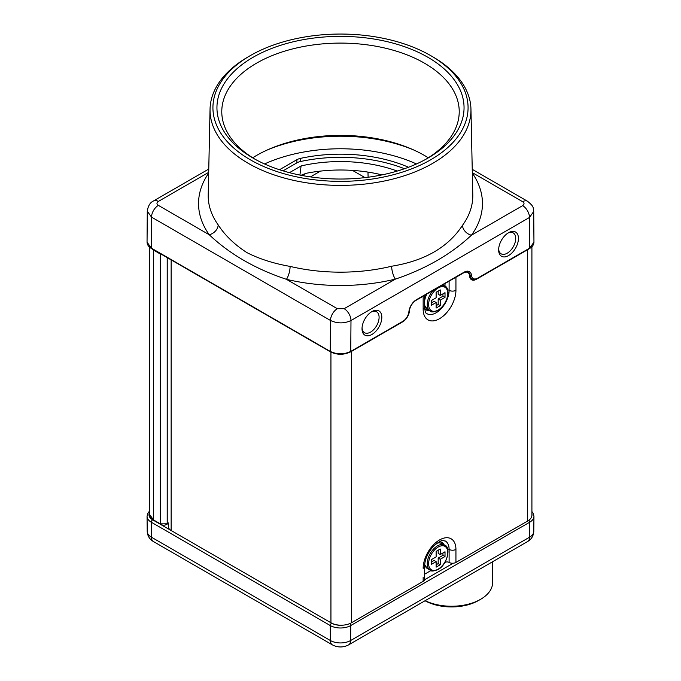 <?xml version="1.0" encoding="UTF-8"?>
<svg xmlns="http://www.w3.org/2000/svg" width="681" height="681" viewBox="0 0 681 681"><rect width="100%" height="100%" fill="white"/><g stroke="black" fill="none" stroke-linecap="round" stroke-linejoin="round"><path stroke-width="1.02" d="M266.382 150.382A124.138 71.667 180 0 1 414.618 150.382M416.474 163.959A122.869 70.935 0 0 0 264.526 163.959M250.293 159.78A127.568 73.65 0 0 0 430.707 159.78A127.568 73.65 0 0 0 430.707 55.621L432.75 56.804A130.463 75.327 180 0 1 470.954 109.139A130.463 75.327 180 0 1 391.166 179.478A130.463 75.327 180 0 1 248.25 163.329A130.463 75.327 180 0 1 210.046 109.139A130.463 75.327 180 0 1 248.25 56.804L250.293 55.621A127.568 73.65 0 0 0 250.293 159.78M508.537 232.723L508.537 232.723A14.012 8.087 -60 0 1 518.445 238.435A14.012 8.087 -60 0 1 508.537 255.596A14.012 8.087 -60 0 1 498.637 249.876A14.012 8.087 -60 0 1 508.537 232.723L508.537 232.723M498.662 249.042A12.079 6.972 120 0 0 501.139 253.826A12.079 6.972 120 0 0 507.175 253.23A12.079 6.972 120 0 0 515.066 242.589A12.079 6.972 120 0 0 513.21 232.911A12.079 6.972 120 0 0 507.83 233.157M371.92 311.592L371.92 311.592A14.012 8.087 -60 0 1 381.828 317.312A14.012 8.087 -60 0 1 371.92 334.473A14.012 8.087 -60 0 1 362.02 328.753A14.012 8.087 -60 0 1 371.92 311.592L371.92 311.592M362.045 327.919A12.079 6.972 120 0 0 364.522 332.703A12.079 6.972 120 0 0 370.558 332.107A12.079 6.972 120 0 0 378.449 321.466A12.079 6.972 120 0 0 376.593 311.787A12.079 6.972 120 0 0 371.213 312.034M253.136 158.145A123.559 71.335 180 0 1 253.128 158.137A123.559 71.335 180 0 1 253.136 57.255A123.559 71.335 180 0 1 427.864 57.264A123.559 71.335 180 0 1 427.872 158.137A123.559 71.335 180 0 1 253.136 158.145M426.127 159.124A118.724 68.543 0 0 0 459.224 111.641A118.724 68.543 0 0 0 424.45 63.171A118.724 68.543 0 0 0 295.069 48.317A118.724 68.543 0 0 0 221.776 111.641A118.724 68.543 0 0 0 254.873 159.124M252.702 157.788A118.724 68.543 180 0 1 424.45 155.464A118.724 68.543 180 0 1 428.298 157.788M290.115 266.407A9.662 3.005 103.4 0 1 286.437 279.321L337.325 308.697L344.152 308.697L395.38 279.125A141.954 81.958 180 0 1 286.437 279.321C255.511 269.021 229.786 254.166 209.246 234.749A9.662 7.295 144.5 0 0 218.175 224.875C224.909 235.337 234.494 244.581 246.905 252.608C259.359 258.942 273.762 263.547 290.115 266.407A132.301 76.383 0 0 0 391.652 266.228C424.586 260.891 448.209 247.254 462.51 225.317A9.662 7.278 -144 0 0 471.422 235.217C451.094 254.226 425.753 268.859 395.38 279.125A9.662 3.047 76.4 0 1 391.652 266.228M381.99 174.889A105.895 61.137 0 0 0 306.373 173.263L301.896 174.872M289.459 172.659L301.087 165.951L299.912 175.077M301.087 165.951A106.159 61.29 180 0 1 397.261 171.059M432.75 56.804L430.707 55.621A127.568 73.65 0 0 0 250.293 55.621M404.48 168.726A113.506 65.538 0 0 0 300.321 161.567A9.662 5.576 0 0 0 296.907 162.844L296.907 159.686L279.499 169.739M296.907 159.686A9.662 5.576 180 0 1 300.321 158.418L300.321 161.567M408.532 167.245A113.506 65.538 0 0 0 300.321 158.418M296.907 162.844L283.041 170.854M365.007 177.613L352.503 170.395M320.428 171.11L310.425 176.89M444.829 562.532L445.016 562.421A2.894 1.677 180 0 1 449.111 562.421A4.827 2.792 180 0 0 455.938 562.421L527.664 521.016L527.664 249.68L476.394 279.278A9.662 5.576 -60 0 1 471.567 279.755A9.662 5.576 -60 0 1 469.584 275.95A8.691 5.022 120 0 0 467.804 272.519A8.691 5.022 120 0 0 463.455 272.945L463.395 272.911M424.569 574.228L430.911 570.567M455.938 562.421L455.938 549.405A23.188 13.382 120 0 0 439.551 539.948A23.188 13.382 120 0 0 423.156 568.337A4.827 2.792 180 0 0 424.569 566.371L424.569 579.386A4.827 2.792 180 0 1 423.156 581.353L351.43 622.766A14.488 8.368 180 0 1 330.94 622.766L171.144 530.508A9.662 5.576 180 0 1 168.309 526.566L168.309 524.038A4.827 2.792 180 0 0 168.147 523.323M455.257 277.618A4.827 2.792 0 0 0 455.938 277.286L463.455 272.945M415.121 300.874A8.691 5.022 120 0 1 415.64 300.551L423.156 296.218A4.827 2.792 0 0 0 423.727 295.818M410.209 307.471A8.691 5.022 120 0 0 409.511 310.63A9.662 5.576 -60 0 1 402.701 321.824L351.43 351.43L351.43 622.766M350.221 352.051A14.488 8.368 0 0 0 351.43 351.43M527.664 249.68A14.488 8.368 0 0 0 528.703 249.016M531.912 246.726L531.912 515.1A14.488 8.368 180 0 1 527.664 521.016M440.232 300.159L445.016 297.401L445.016 292.668L440.232 295.426L440.232 289.902L436.129 292.268L436.129 297.793L431.354 300.551L431.354 305.284L436.129 302.526L436.129 308.05L440.232 305.684L440.232 300.159L438.181 298.976L442.965 296.218L445.016 297.401M436.129 305.684L438.181 304.501L438.181 298.976M438.181 304.501L440.232 305.684M431.354 302.917L434.086 301.342L436.129 302.526M440.232 295.426L438.181 294.243L438.181 291.085M442.965 296.218L442.965 293.851M436.129 556.905L431.354 559.663L431.354 564.396L436.129 561.638L436.129 567.154L440.232 564.787L440.232 559.271L445.016 556.505L445.016 551.772L440.232 554.538L440.232 549.014L436.129 551.38L436.129 556.905M440.232 554.538L438.181 553.355L438.181 550.197M436.129 564.787L438.181 563.604L438.181 558.088L442.965 555.321L442.965 552.955M442.965 555.321L445.016 556.505M438.181 558.088L440.232 559.271M438.181 563.604L440.232 564.787M431.354 562.029L434.086 560.454L436.129 561.638M425.148 600.685A41.056 23.707 0 0 0 480.599 599.306A41.056 23.707 0 0 0 481.331 598.88A41.056 23.707 0 0 0 492.627 582.544L492.627 561.731M425.038 600.744A38.162 22.03 0 0 0 478.556 600.489L480.599 599.306M210.046 109.139L208.216 194.843A132.301 76.383 0 0 0 218.175 224.875M306.212 173.297L302.321 175.545M208.692 172.361L158.358 201.423C156.511 202.742 156.511 204.053 158.358 205.373L209.246 234.749A141.954 81.958 180 0 1 208.675 173.127M472.325 173.127A141.954 81.958 180 0 1 471.422 235.217L522.642 205.645C524.489 204.334 524.489 203.015 522.642 201.704L472.316 172.642M471.55 275.473A8.691 5.022 120 0 0 477.645 278.163L529.707 248.105L529.477 217.477L350.987 320.53L350.749 351.422L402.811 321.364A8.691 5.022 120 0 0 408.915 311.634A10.624 6.138 -60 0 1 416.372 299.742L464.093 272.187A10.624 6.138 -60 0 1 471.55 275.473A0.962 0.621 173.4 0 1 470.188 275.567A9.662 5.576 120 0 0 468.239 272.102C467.958 271.421 466.502 271.591 463.897 272.63A0.962 0.562 60 0 0 464.093 272.187M158.358 205.373A9.662 5.576 120 0 0 151.522 217.128L151.293 248.088L330.259 351.422L330.489 320.462L151.522 217.128L147.283 211.204L147.045 242.138L151.293 248.088A0.962 0.562 -60 0 0 151.488 248.539C148.688 246.956 147.207 244.82 147.045 242.138M462.51 225.317A132.301 76.383 0 0 0 472.784 194.843L470.954 109.139M367.978 172.097L368.098 177.23M477.645 278.163A0.962 0.562 60 0 1 477.449 278.606L529.512 248.548A0.962 0.562 60 0 0 529.707 248.105L533.955 242.147L533.717 211.476L529.477 217.477A9.662 5.576 60 0 0 522.642 205.645M151.488 248.539L330.464 351.864A0.962 0.562 120 0 1 330.259 351.422C337.086 354.605 343.922 354.614 350.749 351.422A0.962 0.562 60 0 1 350.553 351.864L402.616 321.807C406.259 319.398 408.447 315.907 409.187 311.336C410.03 306.45 412.354 302.73 416.168 300.176L463.897 272.63M344.152 308.697A9.662 5.576 60 0 1 350.987 320.53C344.152 323.679 337.325 323.654 330.489 320.462A9.662 5.576 120 0 1 337.325 308.697M147.283 211.204C148.058 205.875 150.143 202.461 153.523 200.946A9.662 5.576 60 0 1 158.358 201.423M533.717 211.476C532.585 207.85 535.189 207.45 527.477 201.227L527.477 201.227A9.662 5.576 120 0 0 522.642 201.704M469.481 275.158L470.188 275.567A9.662 5.576 -60 0 0 472.137 279.031L469.967 277.788M402.811 321.364A0.962 0.562 60 0 1 402.616 321.807M416.372 299.742A0.962 0.562 60 0 1 416.168 300.176M167.185 257.605L167.185 523.868A0.962 0.562 -120 0 1 166.99 524.31C164.862 525.468 162.708 525.468 160.537 524.319A0.962 0.57 -60 0 1 160.324 523.876L160.324 254.064L153.497 249.987L153.497 519.935L160.324 523.876L167.245 523.834L167.245 257.639M167.015 524.285A0.962 0.562 -120 0 0 167.245 523.834L168.309 522.906M162.299 254.779L160.324 254.064A0.962 0.562 -59.1 0 1 160.401 253.681M153.531 249.723A0.962 0.562 -59.1 0 0 153.497 249.987L151.65 248.633M149.343 514.138L153.497 519.935A0.962 0.57 -60 0 0 153.702 520.378C150.152 517.645 148.696 515.568 149.343 514.138L149.343 246.965M423.156 296.218L423.156 309.234A23.188 13.382 120 0 0 439.551 318.691A23.188 13.382 120 0 0 455.938 290.302L455.938 277.286M423.156 577.411L423.156 581.353M171.144 259.887L171.144 530.508M330.94 352.128L330.94 622.766M449.111 281.159L449.111 290.302A4.827 2.792 0 0 0 455.938 290.302M447.579 289.834A2.894 1.677 180 0 1 449.111 290.302A18.353 10.598 -60 0 1 441.101 308.774A18.353 10.598 -60 0 1 426.953 313.686C425.88 313.796 425.089 311.651 424.569 307.259A4.827 2.792 180 0 1 423.156 309.234M429.524 310.715A15.459 8.921 -60 0 1 424.603 308.365M445.016 283.526L445.016 286.199M424.569 566.371C424.825 559.365 427.804 552.64 433.525 546.196C443.748 537.547 443.322 541.293 445.306 541.003A18.353 10.598 -60 0 1 449.111 549.405A4.827 2.792 0 0 0 455.938 549.405M447.579 548.946A2.894 1.677 180 0 1 449.111 549.405L449.111 562.421M439.526 541.633A15.459 8.921 -60 0 1 444.021 544.723M441.841 285.356A14.488 8.368 -60 0 1 444.744 286.029C451.205 288.054 447.408 305.641 437.985 310.459C433.686 312.145 431.107 312.366 430.256 311.132A14.488 8.368 -60 0 1 433.159 290.37M438.181 310.017A13.526 7.806 120 0 0 447.749 293.451A13.526 7.806 120 0 0 438.181 287.935A13.526 7.806 120 0 0 428.621 304.501A13.526 7.806 120 0 0 438.181 310.017M426.885 293.996A14.488 8.368 120 0 0 424.569 301.743M424.569 304.041A14.488 8.368 120 0 0 427.523 309.557L424.569 305.343M444.744 545.14C451.205 547.166 447.408 564.753 437.985 569.571C433.686 571.257 431.107 571.478 430.256 570.244A14.488 8.368 -60 0 1 428.034 558.633A14.488 8.368 -60 0 1 437.5 545.864A14.488 8.368 -60 0 1 444.744 545.14L442.012 543.566A14.488 8.368 120 0 0 436.691 543.378M438.181 547.039A13.526 7.806 120 0 0 428.621 563.604A13.526 7.806 120 0 0 438.181 569.129A13.526 7.806 120 0 0 447.749 552.563A13.526 7.806 120 0 0 438.181 547.039M424.706 564.14A14.488 8.368 120 0 0 427.523 568.661L424.646 564.728M149.343 513.006A12.539 7.244 0 0 0 152.663 519.833L170.88 530.354M331.264 622.945L331.63 623.158A12.539 7.244 0 0 0 342.688 625.167M424.518 579.769L453.197 563.213M531.844 515.875A12.539 7.244 0 0 0 531.912 513.797M152.663 519.833A1.932 1.115 120 0 0 151.293 522.216L151.412 537.19L330.379 640.515L330.268 625.541L151.293 522.216A14.471 8.359 180 0 1 147.053 516.351L147.215 531.393A14.31 8.266 0 0 0 151.412 537.19A9.662 5.576 120 0 0 153.412 541.54C149.548 539.267 147.488 535.887 147.215 531.393M349.864 623.549A1.932 1.115 -120 0 1 350.732 625.541L350.621 640.515L529.588 537.19L529.707 522.216L350.732 625.541A14.471 8.359 180 0 1 330.268 625.541A1.932 1.115 -60 0 1 331.63 623.158M332.379 644.873A9.662 5.576 120 0 1 330.379 640.515A14.31 8.266 0 0 0 350.621 640.515A9.662 5.576 -120 0 1 348.621 644.873C343.207 647.657 337.793 647.657 332.379 644.873L153.412 541.54M533.785 531.393C533.512 535.887 531.452 539.267 527.588 541.54A9.662 5.576 -120 0 0 529.588 537.19A14.31 8.266 0 0 0 533.785 531.393L533.947 516.351A14.471 8.359 180 0 1 529.707 522.216A1.932 1.115 -120 0 0 528.848 520.241M153.523 200.946L208.761 169.058M527.477 201.227L472.239 169.331M330.464 351.864C337.155 355.065 343.854 355.065 350.553 351.864M472.137 279.031C472.946 279.9 474.717 279.755 477.449 278.606M529.512 248.548C532.312 246.965 533.793 244.828 533.955 242.147M168.309 523.076L166.99 524.31M160.537 524.319L153.702 520.378M424.569 307.259L424.569 295.333M467.804 272.519L466.468 271.745M444.744 286.029L442.71 284.854M430.256 311.132L427.523 309.557M424.569 299.351L426.255 294.354M430.256 570.244L427.523 568.661M437.159 543.038L439.628 542.825L442.012 543.566M531.912 511.525L533.351 513.636L533.947 516.351M149.343 511.261L147.649 513.636L147.053 516.351M527.588 541.54L348.621 644.873"/></g></svg>
